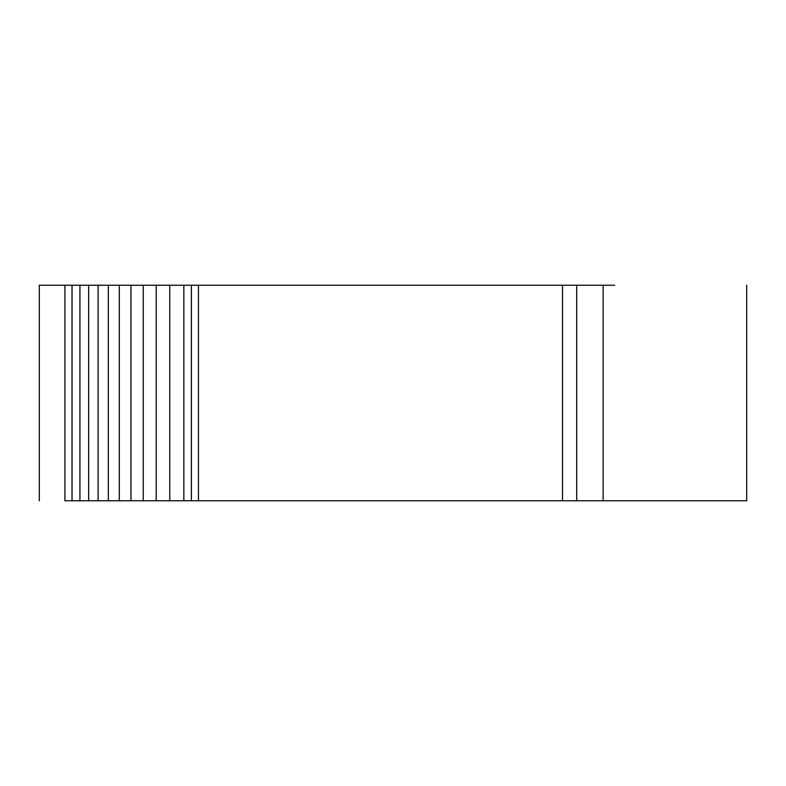 <?xml version="1.0" encoding="UTF-8"?>
<svg xmlns="http://www.w3.org/2000/svg" width="786" height="786" viewBox="0 0 786 786"><rect width="100%" height="100%" fill="white"/><g stroke="black" fill="none" stroke-linecap="round" stroke-linejoin="round"><path stroke-width="1.18" d="M614.642 285.239L198.465 285.239L198.465 500.761L191.371 500.761L191.371 285.239L191.371 500.761L183.845 500.761L183.845 285.239L183.845 500.761L169.747 500.761L169.747 285.239L183.845 285.239L169.747 285.239L169.747 500.761L156.198 500.761L156.198 285.239L169.747 285.239L156.198 285.239L156.198 500.761L143.258 500.761L143.258 285.239L156.198 285.239L143.258 285.239L143.258 500.761L130.948 500.761L130.948 285.239L143.258 285.239L130.948 285.239L130.948 500.761L119.305 500.761L119.305 285.239L130.948 285.239L119.305 285.239L119.305 500.761L108.35 500.761L108.35 285.239L119.305 285.239L108.35 285.239L108.35 500.761L98.122 500.761L98.122 285.239L108.35 285.239L98.122 285.239L98.122 500.761L88.641 500.761L88.641 285.239L98.122 285.239L88.641 285.239L88.641 500.761L79.936 500.761L79.936 285.239L88.641 285.239L79.936 285.239L79.936 500.761L72.027 500.761L72.027 285.239L79.936 285.239L72.027 285.239L72.027 500.761L64.924 500.761L64.924 285.239L72.027 285.239L39.3 285.239L39.3 500.761L39.3 285.239L64.924 285.239L64.924 500.761L746.7 500.761L746.7 285.239L746.7 500.761L614.642 500.761M603.039 285.239L576.698 285.239L576.698 500.761L576.698 285.239L562.521 285.239L562.521 500.761L562.521 285.239L183.845 285.239M603.039 500.761L198.465 500.761L198.465 285.239L191.371 285.239M601.261 500.761L602.4 500.761M601.261 285.239L602.4 285.239M603.157 500.761L603.157 285.239"/></g></svg>
